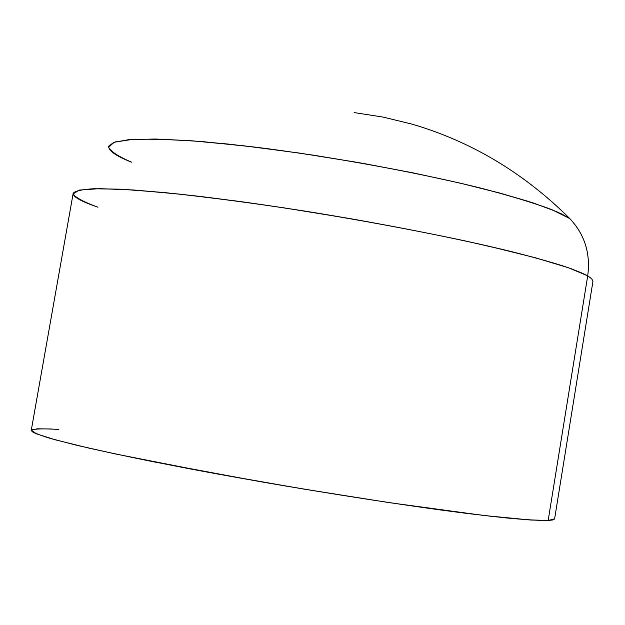 <?xml version="1.0" encoding="UTF-8"?>
<svg xmlns="http://www.w3.org/2000/svg" width="625" height="625" viewBox="0 0 625 625"><rect width="100%" height="100%" fill="white"/><g stroke="black" fill="none" stroke-linecap="round" stroke-linejoin="round"><path stroke-width="0.94" d="M354.164 112.586L382.938 117.055L411.734 124.055C471.219 141.43 523.883 172.922 569.727 218.523C584.711 234.422 590.695 253.531 587.703 275.852L591.711 278.742L592.945 281.375L554.602 518.867L548.164 520.477L530.836 520.031L484.375 515.547L389.562 502.688L303.336 489.016L215.758 473.688L115.602 454L78.336 445.641L51.625 438.789L35.984 433.648L32.297 431.758L31.258 430.344C32.352 432.164 38.711 434.852 50.336 438.422L75.227 444.898C96.766 449.953 122.875 455.594 153.562 461.812L259.328 481.5C335.531 494.758 412.578 506.547 468.5 513.625L504.93 517.812C524.664 519.68 539.07 520.562 548.164 520.477L527.695 519.82L493.188 516.555L445.766 510.68C373 500.828 275.539 484.945 192.023 469.266C151.953 461.555 117.492 454.484 88.641 448.047L55.445 439.852L36.398 433.82L31.359 430.102C34.539 428.758 43.695 428.539 58.828 429.453M554.555 519.023L552.695 519.977L548.164 520.477L587.703 275.852C590.695 253.531 584.711 234.422 569.727 218.523L561.758 214L548.438 208.328L528.188 201.328L499.461 192.961L461.156 183.352L413.352 172.938L357.992 162.484L299.109 153.023L242.227 145.594L192.75 140.867L154.391 139.023L128.406 139.719L113.891 142.32L108.734 146.141L115.047 141.945L131.219 139.5L156.75 139.07L189.898 140.664L228.07 144.047L268.758 148.836L314.047 155.266L363.273 163.414L413.375 172.938L460.695 183.25L501.742 193.586L534.062 203.234L556.609 211.641L569.727 218.523C584.711 234.422 590.695 253.531 587.703 275.852L591.836 278.875L592.945 281.375M31.266 430.32L32.805 429.336M36.781 428.797L51.523 428.984M587.703 275.852L548.164 520.477L587.703 275.852C583.07 273.344 575.312 270.188 564.43 266.391C551.25 262.156 533.055 257.086 509.836 251.188L466.781 241.25C432.438 233.922 393.586 226.375 350.234 218.625L283.688 207.797C239.336 201.297 199.516 196.211 164.227 192.539L121.734 189.273L93.398 188.75C81.211 189.562 74.461 191.133 73.148 193.453C73 196.883 81.266 201.469 97.961 207.211C83.688 201.953 75.406 197.523 73.133 193.898L79.461 190.055L99.688 188.656L133.828 190L180.773 194.234L238.133 201.242C321.711 212.719 418.133 230.062 489.281 246.297L535.43 257.781L568.578 267.797L587.703 275.852L572.336 269.141C557.109 263.906 536.82 258.055 511.453 251.586C456.984 238.289 381.078 223.336 305.305 211.156C267.805 205.352 232.547 200.414 199.539 196.352C168.617 192.883 142.133 190.492 120.109 189.188L94.344 188.727C82.055 189.391 74.992 190.969 73.148 193.453L31.258 430.352M569.727 218.523L551.992 209.719C533.953 202.984 509.945 195.711 479.961 187.898C415.828 172.102 329.836 156.453 255.437 147.148L204.367 141.797C174.344 139.555 150.258 138.773 132.094 139.438L114.109 142.242L108.617 147.273C110.844 151.578 118.555 156.57 131.742 162.242C116.047 156.125 108.375 150.758 108.734 146.141"/></g></svg>
